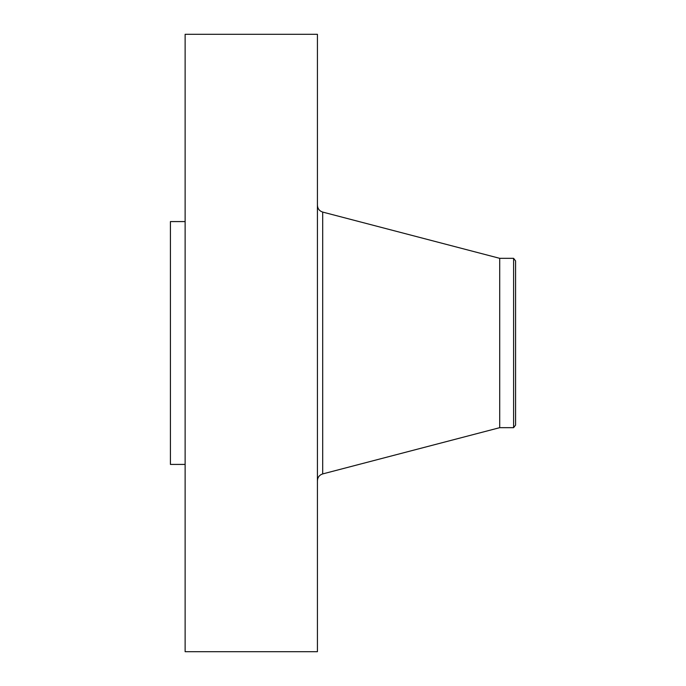 <?xml version="1.0" encoding="UTF-8"?>
<svg xmlns="http://www.w3.org/2000/svg" width="686" height="686" viewBox="0 0 686 686"><rect width="100%" height="100%" fill="white"/><g stroke="black" fill="none" stroke-linecap="round" stroke-linejoin="round"><path stroke-width="1.03" d="M185.126 651.7L185.126 34.3L317.421 34.3L317.421 651.7L185.126 651.7M513.6 427.67L513.6 258.33L515.58 260.903L515.58 425.097L513.6 427.67L499.717 427.67L499.717 258.33L322.694 212.077C319.393 210.996 317.635 208.716 317.421 205.251M185.126 464.422L170.42 464.422L170.42 221.578L185.126 221.578M499.717 427.67L322.694 473.923L322.694 212.077M322.694 473.923C319.393 475.004 317.635 477.285 317.421 480.749M513.6 258.33L499.717 258.33"/></g></svg>
